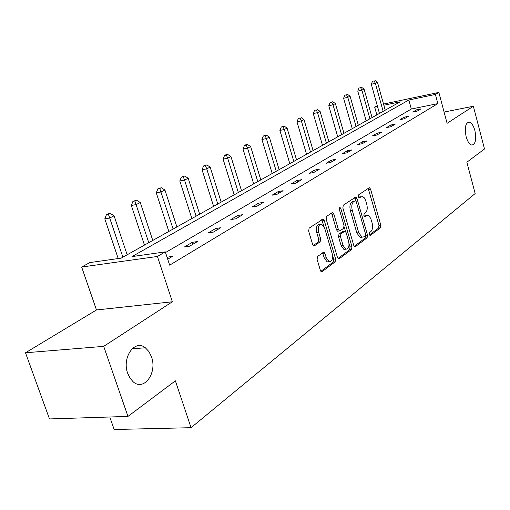 <?xml version="1.0" encoding="UTF-8"?>
<svg xmlns="http://www.w3.org/2000/svg" width="510" height="510" viewBox="0 0 510 510"><rect width="100%" height="100%" fill="white"/><g stroke="black" fill="none" stroke-linecap="round" stroke-linejoin="round"><path stroke-width="0.76" d="M151.457 356.777L148.907 351.549L145.337 347.769C134.831 338.933 121.654 357.446 127.723 373.377L129.999 378.127L133.104 381.722C144.005 391.756 157.552 372.67 151.457 356.777M474.886 130.547C473.42 125.454 471.489 122.629 469.079 122.075C465.426 123.025 464.444 127.889 466.134 136.674C467.594 141.703 469.5 144.508 471.858 145.095C475.562 144.19 476.576 139.345 474.886 130.547M369.259 234.498L370.343 235.397L380.441 227.811L380.811 225.127L370.591 189.21L369.514 187.763L369.061 187.846L358.689 194.82L358.403 196.72L359.167 197.746L362.4 196.477L364.127 197.65L365.53 200.105L366.735 204.153C367.672 208.195 367.251 211.083 365.472 212.817L364.127 213.766L363.853 215.679L364.586 216.673L367.901 215.347L369.03 215.972L370.719 218.433L372.096 222.883C373.027 226.905 372.612 229.806 370.859 231.591L369.533 232.579L369.259 234.498M25.5 352.773L103.709 346.367L172.367 301.773L96.479 309.965L25.5 352.773L49.476 418.939L127.972 416.402L175.383 380.836L191.052 427.692L475.154 193.558L466.86 162.218L484.5 148.99L473.363 106.246L444.095 112.06M127.972 416.402L103.709 346.367M317.577 256.377L317.086 259.367L320.356 270.306L321.389 271.728L322.129 271.62L335.14 261.847L335.599 258.914L324.264 220.537L323.13 219.039L309.143 228.129L308.639 231.1L312.63 244.456L313.733 245.928L314.428 245.833L320.152 241.797L320.637 238.852L318.693 232.305C317.749 227.039 318.737 224.343 321.657 224.209L324.666 228.193L332.15 253.521C333.094 258.901 332.067 261.611 329.071 261.655L326.272 257.837L325.017 253.604L323.946 252.157L317.577 256.377M383.52 104.059L438.861 92.418L447.091 123.312L473.363 106.246M438.861 92.418L435.387 94.439L408.861 99.998L132.001 256.594L165.297 251.863L157.424 256.46L81.657 267.036L89.824 262.58L121.195 258.13L400.171 101.821L383.851 105.245M165.297 251.863L169.658 265.162L437.841 103.619L435.387 94.439M172.367 301.773L157.424 256.46M353.742 245.355L354.762 246.757L355.362 246.655L367.111 237.826L367.5 235.072L356.962 198.428L355.859 196.962L343.3 205.167L342.867 207.959L353.742 245.355M337.971 258.506L349.624 249.772L351.53 249.53L339.175 258.819L338.512 258.921L337.48 257.512L326.196 219.23L326.661 216.348L332.163 212.651M331.341 213.205L331.94 214.34L333.859 214.047L332.73 212.562M333.859 214.047L338.379 229.474L339.462 230.928L340.055 230.832L343.587 228.333L344.02 225.503L339.373 209.565L340.062 207.532L340.846 208.571L351.951 246.693L351.53 249.53M109.777 416.989L114.157 429.503L191.052 427.692M376.852 114.89L374.691 107.164L377.298 105.742M96.479 309.965L81.657 267.036M377.527 106.571L374.691 107.164M133.435 347.648L133.786 348.674M437.841 103.619L411.328 109.032L165.52 252.546M411.328 109.032L408.861 99.998M167.057 257.231L172.609 256.3L167.707 259.207M184.492 246.936L192.295 242.32L197.415 241.574L189.631 246.196L184.492 246.936M208.354 232.834L215.704 228.493L220.747 227.728L213.422 232.076L208.354 232.834M230.832 219.555L237.762 215.462L242.728 214.678L235.824 218.777L230.832 219.555M252.042 207.028L258.589 203.165L263.479 202.355L256.957 206.231L252.042 207.028M272.085 195.19L278.281 191.53L283.101 190.715L276.93 194.374L272.085 195.19M291.063 183.982L296.928 180.514L301.671 179.686L295.825 183.154L291.063 183.982M309.047 173.355L314.613 170.066L319.285 169.231L313.739 172.527L309.047 173.355M326.119 163.27L331.411 160.146L336.007 159.305L330.741 162.429L326.119 163.27M342.35 153.689L347.38 150.711L351.913 149.863L346.902 152.841L342.35 153.689M357.791 144.559L362.584 141.729L367.047 140.881L362.278 143.712L357.791 144.559M372.51 135.87L377.081 133.167L381.474 132.32L376.922 135.016L372.51 135.87M386.548 127.576L390.909 125.001L395.237 124.147L390.896 126.722L386.548 127.576M399.955 119.659L404.124 117.192L408.389 116.337L404.239 118.805L399.955 119.659M412.768 112.085L416.759 109.733L420.96 108.879L416.989 111.231L412.768 112.085M416.759 109.733L417.142 111.142M404.124 117.192L404.519 118.639M390.909 125.001L391.317 126.474M377.081 133.167L377.502 134.672M362.584 141.729L363.024 143.272M347.38 150.711L347.833 152.286M331.411 160.146L331.876 161.759M314.613 170.066L315.097 171.717M296.928 180.514L297.432 182.204M278.281 191.53L278.804 193.264M258.589 203.165L259.137 204.937M237.762 215.462L238.336 217.285M215.704 228.493L216.297 230.367M192.295 242.32L192.92 244.245M167.414 257.021L168.064 258.997M366.416 215.564L364.414 215.928L366.288 215.653M364.057 216.183L364.414 215.928M360.959 196.701L358.995 197.058L360.87 196.758M358.651 197.293L358.995 197.058M369.425 234.931L378.592 228.066L378.962 225.388L368.201 188.426M355.655 200.717L354.52 197.625M354.214 246.33L365.23 238.081L365.562 235.116M365.211 235.798L365.492 233.867L356.209 201.635L355.444 200.615L353.634 201.667C351.785 203.394 351.339 206.333 352.295 210.483L358.721 232.687L362.004 237.188L363.789 236.863L365.211 235.798M361.749 237.22L360.117 237.437L356.828 232.949L350.408 210.77C349.446 206.626 349.892 203.688 351.747 201.96L353.213 200.972M331.94 214.34L336.46 229.749L337.543 231.196L338.111 231.119M344.18 226.829L345.55 231.54M349.025 243.429L350.045 246.942L351.951 246.693M343.039 245.386L345.818 249.18C348.604 249.065 349.541 246.432 348.623 241.287L346.092 232.598L345.021 231.157L340.916 233.771L340.476 236.627L343.039 245.386L341.12 245.641L343.899 249.422L345.448 249.224M344.473 231.234L342.529 231.521L344.441 231.259M341.12 245.641L338.557 236.889L338.997 234.039L342.529 231.521M349.624 249.772L350.045 246.942M328.88 261.681L327.127 261.891L324.322 258.079L322.524 252.794M320.012 224.451L319.713 224.496C316.786 224.623 315.798 227.32 316.742 232.585L318.693 232.305M313.21 245.565L318.202 242.059L318.686 239.113L316.742 232.585M324.035 226.587L321.714 219.67M320.866 271.326L333.202 262.076L333.661 259.156L332.52 255.3M385.222 110.198L377.476 82.276L375.373 83.347L371.312 84.252L379.446 113.437M374.123 80.924L372.504 81.288L374.123 80.924L375.373 83.347L383.157 111.358M374.971 80.497L377.476 82.276M371.312 84.252L372.504 81.288M372.07 117.568L364.083 89.065L361.883 90.187L357.765 91.099L366.154 120.883M360.627 87.701L358.976 88.064L360.627 87.701L361.883 90.187L369.909 118.779M361.507 87.255L364.083 89.065M357.765 91.099L358.976 88.064M358.326 125.269L350.077 96.167L347.775 97.334L343.6 98.245L352.263 128.667M346.513 94.784L344.843 95.153L346.513 94.784L347.775 97.334L356.069 126.537M347.438 94.318L350.077 96.167M343.6 98.245L344.843 95.153M343.95 133.327L335.427 103.594L333.017 104.818L328.784 105.729L337.728 136.807M331.742 102.191L330.053 102.561L331.742 102.191L333.017 104.818L341.585 134.653M332.711 101.707L335.427 103.594M328.784 105.729L330.053 102.561M328.893 141.761L320.082 111.371L317.551 112.653L313.261 113.571L322.511 145.337M316.27 109.956L314.555 110.332L316.27 109.956L317.551 112.653L326.413 143.151M317.284 109.452L320.082 111.371M313.261 113.571L314.555 110.332M313.108 150.603L303.985 119.531L301.333 120.876L296.979 121.794L306.555 154.275M300.046 118.103L298.305 118.473L300.046 118.103L301.333 120.876L310.507 152.063M301.11 117.568L303.985 119.531M296.979 121.794L298.305 118.473M296.539 159.885L287.092 128.093L284.306 129.508L279.888 130.426L289.814 163.659M283.012 126.652L284.127 126.091L281.246 127.022L283.012 126.652L284.306 129.508L293.805 161.415M284.127 126.091L287.092 128.093M279.888 130.426L281.246 127.022M279.129 169.639L269.331 137.101L266.405 138.586L261.923 139.498L272.212 173.515M265.104 135.641L266.277 135.048L263.313 136.011L265.104 135.641L266.405 138.586L276.254 171.252M266.277 135.048L269.331 137.101M261.923 139.498L263.313 136.011M260.814 179.902L250.646 146.574L247.554 148.136L243.015 149.047L253.699 183.887M246.253 145.101L247.49 144.483L245.673 144.846L244.437 145.471L246.253 145.101L247.554 148.136L257.786 181.598M247.49 144.483L250.646 146.574M243.015 149.047L244.437 145.471M241.517 190.715L230.947 156.557L227.69 158.208L223.08 159.114L234.192 194.82M226.383 155.072L227.69 154.422L225.847 154.785L224.54 155.442L226.383 155.072L227.69 158.208L238.329 192.499M227.69 154.422L230.947 156.557M223.08 159.114L224.54 155.442M221.161 202.119L210.158 167.095L206.722 168.835L202.049 169.734L213.613 206.352M205.415 165.597L206.792 164.909L203.547 165.96L205.415 165.597L206.722 168.835L217.795 204.006M206.792 164.909L210.158 167.095M202.049 169.734L203.547 165.96M199.652 214.168L188.19 178.232L184.55 180.075L179.813 180.967L191.868 218.535M183.243 176.728L184.703 175.995L181.35 177.085L183.243 176.728L184.55 180.075L196.095 216.163M184.703 175.995L188.19 178.232M179.813 180.967L181.35 177.085M176.893 226.924L164.934 190.02L161.077 191.977L156.277 192.85L168.855 231.425M159.77 188.509L161.319 187.731L157.858 188.859L159.77 188.509L173.126 229.035M161.319 187.731L164.934 190.02M156.277 192.85L157.858 188.859M152.77 240.44L140.269 202.521L136.176 204.599L131.319 205.46L144.464 245.093M134.882 200.997L136.521 200.175L132.938 201.348L134.882 200.997L148.767 242.677M136.521 200.175L140.269 202.521M131.319 205.46L132.938 201.348M127.156 254.79L114.074 215.8L109.72 218.006L104.799 218.847L118.205 258.551M108.432 214.27L110.179 213.397L108.216 213.741L106.469 214.614L108.432 214.27L122.904 257.167M110.179 213.397L114.074 215.8M104.799 218.847L106.469 214.614M369.922 235.454L370.343 235.397M359.148 197.74L359.512 197.682M364.554 216.667L364.943 216.61M368.743 189.51L370.591 189.21M378.962 225.388L380.811 225.127M378.592 228.066L380.441 227.811M355.081 198.728L356.962 198.428M365.625 235.327L367.5 235.072M365.23 238.081L367.111 237.826M354.711 246.738L355.362 246.655M351.747 201.96L353.634 201.667M350.408 210.77L352.295 210.483M356.828 232.949L358.721 232.687M338.461 258.901L339.175 258.819M336.46 229.749L338.379 229.474M339.258 208.813L340.846 208.571M338.997 234.039L340.916 233.771M338.557 236.889L340.476 236.627M323.066 253.852L325.017 253.604M324.322 258.079L326.272 257.837M318.686 239.113L320.637 238.852M318.202 242.059L320.152 241.797M313.714 245.928L314.428 245.833M322.326 220.817L324.264 220.537M333.661 259.156L335.599 258.914M333.202 262.076L335.14 261.847M321.351 271.715L322.129 271.62M132.052 348.814L145.337 347.769M467.874 122.304L469.079 122.075M369.093 187.827L369.514 187.763M355.393 197.038L355.859 196.962M360.117 237.437L362.004 237.188M337.543 231.196L339.462 230.928M339.692 207.589L340.062 207.532M343.899 249.422L345.818 249.18M323.289 252.24L323.946 252.157M327.127 261.891L329.071 261.655M322.53 219.128L323.13 219.039"/></g></svg>
